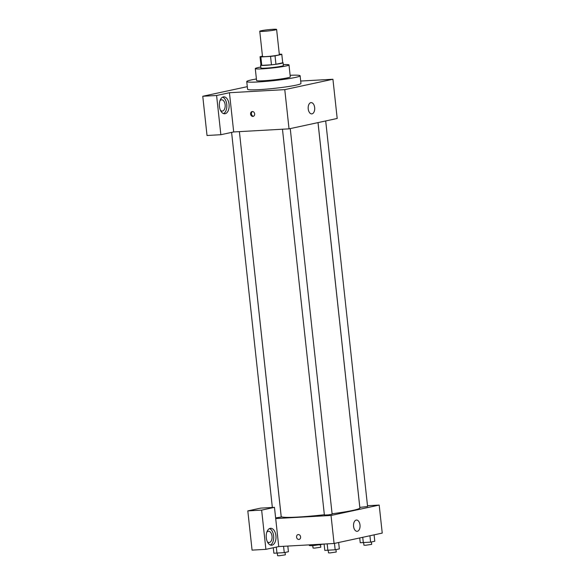 <?xml version="1.0" encoding="UTF-8"?>
<svg xmlns="http://www.w3.org/2000/svg" width="585" height="585" viewBox="0 0 585 585"><rect width="100%" height="100%" fill="white"/><g stroke="black" fill="none" stroke-linecap="round" stroke-linejoin="round"><path stroke-width="0.88" d="M263.367 31.378A8.475 0.629 173.8 0 1 259.755 31.254A8.475 0.629 173.8 0 1 268.113 29.718A8.475 0.629 173.8 0 1 276.61 29.425A8.475 0.629 173.8 0 1 272.113 30.471A8.475 0.629 173.8 0 1 263.367 31.378M276.61 29.425L279.352 54.639A8.475 0.629 173.8 0 1 274.855 55.685A8.475 0.629 173.8 0 1 266.102 56.591A8.475 0.629 173.8 0 1 262.497 56.467L259.755 31.254M282.701 62.741A10.94 0.812 173.8 0 1 282.709 62.778A10.94 0.812 173.8 0 1 282.709 62.807L275.952 64.27L275.038 55.86L281.794 54.405A10.94 0.812 173.8 0 0 281.802 54.368A10.94 0.812 173.8 0 0 280.99 54.156L279.308 54.251M262.46 56.182L260.047 56.701A10.94 0.812 173.8 0 0 260.047 56.738A10.94 0.812 173.8 0 0 260.851 56.95L270.555 56.409A10.94 0.812 173.8 0 0 275.038 55.86M260.851 56.95L261.766 65.352L271.469 64.811L270.555 56.409M261.766 65.352A10.94 0.812 173.8 0 1 260.954 65.14A10.94 0.812 173.8 0 1 260.961 65.103M275.952 64.27A10.94 0.812 173.8 0 1 271.469 64.811M260.932 64.928A11.305 0.834 -6.2 0 0 260.596 65.176A11.305 0.834 -6.2 0 0 271.923 64.789A11.305 0.834 -6.2 0 0 283.074 62.734A11.305 0.834 -6.2 0 0 282.687 62.566M283.074 62.734L283.374 65.542A11.305 0.834 173.8 0 1 277.378 66.939A11.305 0.834 173.8 0 1 265.714 68.145A11.305 0.834 173.8 0 1 260.903 67.977L260.596 65.176M282.709 62.807L281.794 54.405M260.8 67.048A16.958 1.258 -6.2 0 0 258.307 67.531A16.958 1.258 -6.2 0 0 255.287 68.591A16.958 1.258 -6.2 0 0 272.274 68.006A16.958 1.258 -6.2 0 0 288.997 64.928A16.958 1.258 -6.2 0 0 283.272 64.606M255.287 68.591L256.574 80.496A16.958 1.258 -6.2 0 0 273.568 79.911A16.958 1.258 -6.2 0 0 290.292 76.832L288.997 64.928M256.413 78.968A26.844 1.989 -6.2 0 0 251.528 79.889A26.844 1.989 -6.2 0 0 246.746 81.564A26.844 1.989 -6.2 0 0 273.648 80.642A26.844 1.989 -6.2 0 0 300.12 75.765A26.844 1.989 -6.2 0 0 290.123 75.304M300.12 75.765L300.961 83.472A26.844 1.989 173.8 0 1 286.716 86.792A26.844 1.989 173.8 0 1 259.016 89.659A26.844 1.989 173.8 0 1 247.579 89.271L246.746 81.564M216.596 95.494L220.859 134.711L233.7 131.947L229.437 92.722L216.596 95.494L202.761 96.262L247.301 86.66M229.437 92.722L284.771 89.629L332.931 79.246L300.697 81.044M233.7 131.947L289.034 128.854L337.194 118.47L332.931 79.246M220.859 134.711L207.024 135.486L202.761 96.262M250.607 114.09A2.472 2.011 77.8 0 1 252.106 111.559A2.472 2.011 77.8 0 1 254.592 113.548A2.472 2.011 77.8 0 1 253.144 116.393A2.472 2.011 77.8 0 1 250.607 114.09M289.034 128.854L284.771 89.629M314.65 107.56A5.653 3.261 -93.2 0 1 311.754 113.892A5.653 3.261 -93.2 0 1 308.185 108.43A5.653 3.261 -93.2 0 1 311.125 102.609A5.653 3.261 -93.2 0 1 314.65 107.56M223.324 96.905A8.475 4.885 -93.2 0 1 223.762 96.847A8.475 4.885 -93.2 0 1 229.115 105.037A8.475 4.885 -93.2 0 1 224.706 113.775A8.475 4.885 -93.2 0 1 219.382 105.965A8.475 4.885 -93.2 0 1 223.324 96.905M223.543 113.6A8.475 4.885 86.8 0 0 226.812 105.168A8.475 4.885 86.8 0 0 222.622 97.154M219.945 100.744A5.653 3.261 -93.2 0 1 221.613 99.801A5.653 3.261 -93.2 0 1 225.137 104.752A5.653 3.261 -93.2 0 1 222.242 111.084A5.653 3.261 -93.2 0 1 220.479 110.331M252.515 111.523A2.472 2.011 -102.2 0 0 251.418 113.914A2.472 2.011 -102.2 0 0 253.539 116.254M324.353 514.727A39.561 2.932 173.8 0 1 298.058 517.052A39.561 2.932 173.8 0 1 281.202 516.482L239.389 131.625L281.231 517.03L275.63 517.9M317.999 122.609L359.863 507.934A39.561 2.932 173.8 0 1 332.09 513.776M282.467 129.219L324.382 515.027L328.287 514.895L332.134 514.186L290.248 128.59M325.691 120.949L367.585 506.544L359.826 507.385L318.028 122.601M275.703 518.559L274.482 507.356L261.641 510.12L265.897 549.344L278.745 546.573L275.703 518.559L331.03 515.465L379.19 505.082L367.497 505.74M261.641 510.12L247.806 510.895L252.069 550.119L265.897 549.344M247.806 510.895L260.647 508.124L274.482 507.356M266.818 532.182A5.653 3.261 -93.2 0 1 268.486 531.238A5.653 3.261 -93.2 0 1 272.054 536.701A5.653 3.261 -93.2 0 1 269.115 542.522A5.653 3.261 -93.2 0 1 267.352 541.776M270.409 545.044A8.475 4.885 86.8 0 0 273.678 536.613A8.475 4.885 86.8 0 0 269.495 528.591M270.19 528.35A8.475 4.885 -93.2 0 1 270.628 528.292A8.475 4.885 -93.2 0 1 275.981 536.482A8.475 4.885 -93.2 0 1 271.579 545.22A8.475 4.885 -93.2 0 1 266.255 537.41A8.475 4.885 -93.2 0 1 270.19 528.35M278.745 546.573L334.079 543.487L382.239 533.096L379.19 505.082M359.994 524.994A5.653 3.261 -93.2 0 1 357.099 531.326A5.653 3.261 -93.2 0 1 353.537 525.864A5.653 3.261 -93.2 0 1 356.47 520.043A5.653 3.261 -93.2 0 1 359.994 524.994M334.079 543.487L331.03 515.465M298.058 534.595A2.472 2.011 -102.2 0 0 296.566 537.125A2.472 2.011 77.8 0 1 298.058 534.595A2.472 2.011 77.8 0 1 300.544 536.584A2.472 2.011 77.8 0 1 299.103 539.428A2.472 2.011 77.8 0 1 296.566 537.125A2.472 2.011 -102.2 0 0 299.103 539.428M324.105 544.043L324.792 550.368L335.168 549.79L339.337 548.891L338.642 542.5M327.892 550.529L327.169 543.867M335.168 549.79L334.474 543.399M335.987 549.607L336.243 552.006L330.152 552.905L328.492 552.847L328.236 550.492M359.716 537.951L360.236 542.726L370.612 542.141L374.78 541.242L374.093 534.858M363.336 542.88L362.737 537.308M370.612 542.141L369.917 535.758M371.431 541.966L371.694 544.364L365.603 545.264L363.936 545.205L363.68 542.851M273.29 547.75L273.882 553.213L284.259 552.628L288.434 551.728L287.813 546.068M276.99 553.373L276.303 547.099M284.259 552.628L283.571 546.302M285.078 552.452L285.341 554.851L279.25 555.75L277.582 555.691L277.327 553.337M309.26 544.869L309.333 545.564L312.434 545.725L323.871 544.057M312.434 545.725L312.324 544.701M319.71 544.986L319.629 544.291M320.529 544.81L320.785 547.209L314.693 548.108L313.033 548.05L312.778 545.688M282.709 62.778L281.802 54.368M260.954 65.14L260.047 56.738M272.347 507.473L231.602 132.393"/></g></svg>
